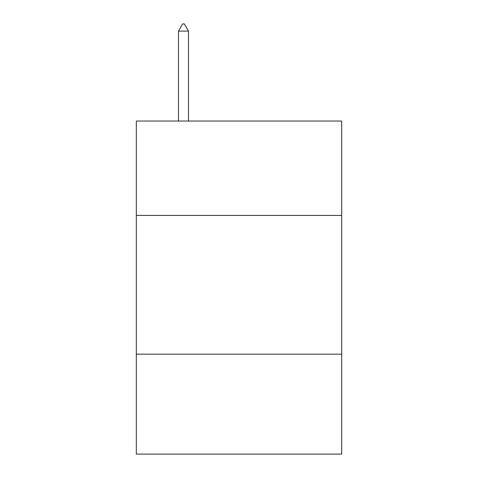 <?xml version="1.0" encoding="UTF-8"?>
<svg xmlns="http://www.w3.org/2000/svg" width="478" height="478" viewBox="0 0 478 478"><rect width="100%" height="100%" fill="white"/><g stroke="black" fill="none" stroke-linecap="round" stroke-linejoin="round"><path stroke-width="0.72" d="M341.692 215.411L341.692 121.042L136.308 121.042L136.308 215.411L341.692 215.411L341.692 454.1L136.308 454.1L136.308 215.411M341.692 354.18L136.308 354.18M188.487 31.118L184.323 23.9L182.656 23.9L178.497 31.118L188.487 31.118L188.487 121.042M178.497 31.118L178.497 121.042"/></g></svg>
